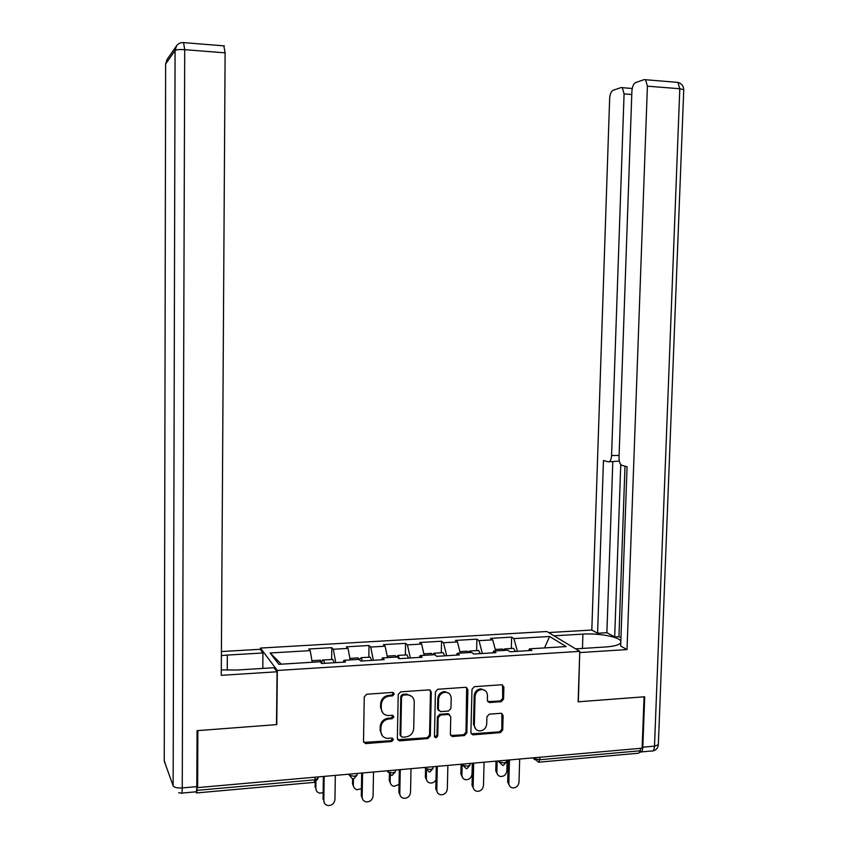 <?xml version="1.0" encoding="UTF-8"?>
<svg xmlns="http://www.w3.org/2000/svg" width="848" height="848" viewBox="0 0 848 848"><rect width="100%" height="100%" fill="white"/><g stroke="black" fill="none" stroke-linecap="round" stroke-linejoin="round"><path stroke-width="1.27" d="M394.299 694.024L392.635 692.413L366.749 694.236L364.258 696.886L363.506 741.353L365.52 743.622L391.702 741.512L393.43 739.657L392.02 738.078L387.313 738.364C383.254 737.739 381.091 735.333 380.837 731.124L380.911 727.436C381.462 722.634 384.102 719.814 388.808 718.977L392.136 718.722L393.864 716.878L392.391 715.288L388.024 715.553C383.794 715.044 381.536 712.606 381.25 708.25L381.324 704.55C381.886 699.727 384.526 696.908 389.243 696.102L392.571 695.869L394.299 694.024M382.819 712.977L380.561 707.497L380.625 703.808C381.187 698.996 383.815 696.187 388.522 695.381L391.85 695.148L393.419 692.562M363.728 742.403L390.992 740.707L392.603 738.237M382.268 735.651L380.148 730.34L380.211 726.662C380.773 721.86 383.402 719.051 388.098 718.214L391.416 717.959L393.006 715.436M501.21 701.678L503.564 699.112L503.892 687.007L501.793 684.76L474.371 686.679L471.986 689.265L470.905 732.63L472.855 734.845L500.373 732.619L502.726 730.043L503.118 715.489L501.126 713.274L489.275 714.175L486.911 716.751L486.72 724.001C486.116 728.305 483.742 730.616 479.597 730.923C476.279 730.457 474.53 728.485 474.339 724.987L475.06 696.452C475.601 692.307 477.859 690.007 481.844 689.541C485.363 689.869 487.24 691.873 487.462 695.561L487.335 700.31L489.391 702.547L501.21 701.678L500.309 700.967L502.673 698.402L502.567 684.898M197.616 787.601L197.87 730.594L276.766 724.616L277.328 670.471L579.767 651.359L578.124 701.805L644.067 696.812L642.127 748.18L197.616 787.601L197.043 786.213L197.033 790.347L315.021 779.81L315.053 777.181M431.272 692.148L429.099 689.869L400.669 691.851L398.21 694.48L397.352 738.608L399.715 740.855L427.89 738.544L430.318 735.926L431.272 692.148L430.116 690.102M437.844 689.244L465.764 687.293L467.895 689.551L466.835 732.958L464.45 735.555L452.323 736.53L450.362 734.304L450.765 716.666L448.475 714.419L440.578 715.023L438.162 717.631L437.748 736.053L435.819 737.877L434.441 736.318L435.427 691.851L437.844 689.244M277.328 670.471L260.442 648.063L546.854 631.516L579.767 651.359M511.323 648.476L511.641 637.124L490.547 638.364L492.72 639.848L495.677 650.925M511.641 637.124L513.888 638.597L549.599 636.488L566.167 646.579L529.523 648.837L531.94 650.427L510.114 651.783L507.782 650.183L493.706 651.052L495.985 652.663L473.767 654.041L471.583 652.419L457.263 653.299L459.383 654.932L436.773 656.341L434.748 654.698L420.163 655.599L422.124 657.253L399.111 658.684L397.235 657.009L382.384 657.931L384.197 659.617L360.75 661.069L359.043 659.373L343.917 660.306L345.56 662.012L321.689 663.496L320.152 661.769L278.875 664.323L270.141 652.992L310.22 650.628L312.202 662.267M331.621 659.511L331.791 647.671L308.789 649.017L310.22 650.628M331.791 647.671L333.317 649.261L348.009 648.391L350.203 659.914M368.816 657.232L369.018 645.487L346.419 646.812L348.009 648.391M369.018 645.487L370.703 647.056L385.14 646.197L387.525 657.613M405.365 654.985L405.598 643.346L383.391 644.639L385.14 646.197M405.598 643.346L407.432 644.883L421.626 644.045L424.201 655.345M441.289 652.78L441.554 641.236L419.728 642.508L421.626 644.045M441.554 641.236L443.525 642.752L457.475 641.936L460.252 653.119M476.608 650.607L476.894 639.159L455.44 640.42L457.475 641.936M476.894 639.159L479.014 640.664L492.72 639.848M492.773 652.854L493.706 651.052M479.014 640.664L482.342 653.511M456.383 655.122L457.263 653.299M443.525 642.752L446.652 655.727M419.347 657.423L420.163 655.599M407.432 644.883L410.326 657.984M381.642 659.776L382.384 657.931M370.703 647.056L373.374 660.285M343.249 662.161L343.917 660.306M333.317 649.261L335.755 662.627M196.142 792.053L196.513 792.944L197.033 790.347M270.141 652.992L281.324 664.175M640.441 748.328L640.346 750.766L638.745 753.194L539.137 762.151M260.431 649.621L260.442 648.063M528.527 650.639L529.523 648.837M513.888 638.597L517.428 651.328M549.599 636.488L544.564 647.904M397.606 739.721L427.116 737.76L429.533 735.142L430.487 691.438M403.256 695.106L401.539 696.95L400.775 735.651L402.185 737.219L405.906 736.944C410.559 736.096 413.167 733.287 413.718 728.527L414.259 702.144C413.972 697.703 411.651 695.265 407.316 694.841L403.256 695.106L402.514 694.385L400.797 696.229L401.539 696.95M400.892 736.287L400.044 734.856L400.797 696.229M411.715 696.399L406.574 694.12L406.001 694.141L406.743 694.862M402.514 694.385L406.001 694.141M450.659 735.513L463.612 734.781L465.997 732.195L466.654 687.474M449.62 714.641L447.914 713.677L439.783 714.281L437.367 716.878L436.964 735.269L437.748 736.053M434.568 736.986L436.964 735.269M451.2 698.307C450.966 694.607 449.058 692.583 445.486 692.244C441.416 692.71 439.116 695.031 438.575 699.229L438.342 709.373L440.653 711.631L448.55 711.027L450.956 708.43L451.2 698.307M448.793 693.293L444.681 691.544C440.621 692 438.321 694.321 437.78 698.508L438.575 699.229M438.681 710.645L437.547 708.642L437.78 698.508M487.727 701.667L500.309 700.967M484.876 690.42L480.975 688.852C477 689.307 474.742 691.608 474.202 695.752L475.06 696.452M475.813 729.142L473.491 724.224L474.202 695.752M471.223 733.87L499.483 731.856L501.836 729.291L501.857 713.433M316.315 790.516L315.859 788.333C315.986 790.898 317.258 792.498 319.685 793.156L323.162 792.71M319.664 660.253L320.576 660.189L321.805 663.496M315.944 781.951L315.859 788.333M321.71 663.072C322.092 660.359 322.685 659.341 323.491 660.009L324.731 663.316M331.886 659.5L332.829 659.437L334.101 662.733M323.607 663.38L322.781 663.433M315.202 782.238L315.138 787.22M324.286 802.802L323.83 800.576C323.947 803.204 325.25 804.847 327.741 805.505C331.865 805.685 334.271 803.692 334.949 799.526L335.31 775.39M323.067 799.41L323.385 776.439M323.83 800.576L324.169 776.376M221.296 669.888L236.995 670.026L273.999 667.715L277.052 671.786L221.264 675.326L225.112 52.852L184.716 49.661L182.256 787.919L196.81 786.626L197.054 730.658L276.501 724.637L277.052 671.786M227.253 670.206L227.349 655.069L221.381 655.589M227.349 655.069L262.933 652.971L260.188 649.292L221.413 651.55M262.795 668.415L262.933 652.971M223.819 45.771L225.112 52.852M196.81 786.626C196.736 790.855 196.386 792.594 195.771 791.841L181.801 793.092M553.977 635.82L582.926 634.113C598.709 633.032 619.655 636.922 620.831 641.321M575.612 648.858L605.525 646.992C614.143 646.367 619.21 644.957 620.725 642.763L620.789 642.625M640.102 752.24C641.682 752.24 642.583 750.554 642.816 747.183L644.713 696.759L578.347 701.784L579.735 652.419M579.958 652.557L627.011 649.568L620.662 646.049L627.064 466.771L621.552 465.245C619.877 463.962 619.029 461.354 619.029 457.411L631.887 91.33C632.248 86.676 633.456 83.772 635.512 82.606L644.194 79.617L677.912 82.404L679.799 88.733L647.406 86.178L645.582 79.797M624.997 466.22L618.934 636.7L620.959 637.791M618.934 636.7L614.683 636.954L606.882 632.703L597.586 633.244L591.819 630.043L609.638 98.718C609.966 94.234 611.09 91.446 613.009 90.344L621.086 87.567L632.216 88.499M548.571 632.555L591.819 630.043M627.011 649.568L647.406 86.178M631.771 94.52L624.075 93.927L611.578 455.535C611.238 459.786 610.125 461.874 608.239 461.81L603.458 460.549L597.586 633.244M624.075 93.927L622.337 87.726M620.757 464.534L614.683 636.954M619.326 461.079L608.991 461.8M612.807 461.736L606.882 632.703M353.881 787.315L352.524 783.817L353.33 784.909C353.446 787.495 354.729 789.096 357.167 789.711L361.428 788.704M357.188 657.942L358.195 657.878L359.043 659.373M353.425 778.952L353.33 784.909M359.298 659.617L361.068 657.709L362.435 660.963M369.187 657.211L370.237 657.136L371.636 660.391M361.184 661.048L360.495 660.815M352.609 778.782L352.524 783.817M390.79 784.135L389.264 780.467L390.144 781.549C390.26 784.146 391.543 785.746 393.981 786.329L399.026 784.495M394.055 655.674L395.168 655.61L396.09 657.083M390.303 772.825L390.292 773.789M390.26 775.178L390.144 781.549M396.111 657.083L397.988 655.44L399.472 658.663M405.853 654.953L406.998 654.889L408.513 658.101M389.37 774.765L389.264 780.467M427.063 780.997L425.367 777.181L426.321 778.252C426.438 780.86 427.71 782.439 430.159 783.001C432.65 783.223 434.6 782.174 435.978 779.842M430.286 653.458L431.494 653.384L432.491 654.836M426.48 770.843L426.321 778.252M432.342 654.518L434.261 653.214L435.533 655.334M441.882 652.737L443.122 652.663L444.755 655.843M425.558 768.67L425.367 777.181M462.711 777.881L460.867 773.959L461.884 774.998C462.001 777.616 463.273 779.195 465.7 779.725C469.326 779.725 471.446 777.839 472.039 774.076L472.304 763.242M465.902 651.264L467.195 651.19L468.266 652.621M462.128 765.14L461.884 774.998M467.969 652.07L469.919 651.02L471 652.451M477.307 650.564L478.622 650.48L480.371 653.628M461.1 764.228L460.867 773.959M497.744 774.807L495.762 770.779L496.854 771.807C496.949 774.436 498.221 776.005 500.649 776.514C504.178 776.471 506.245 774.595 506.828 770.896L507.125 760.147M500.914 649.112L502.292 649.027L503.436 650.448M497.14 761.038L496.854 771.807M502.991 649.727L504.973 648.868L506.118 650.289M512.118 648.423L513.528 648.338L515.393 651.455M496.016 761.133L495.762 770.779M362.711 799.399L361.312 795.816L362.16 796.961C362.276 799.611 363.58 801.243 366.071 801.869C370.088 801.985 372.42 800.003 373.088 795.933L373.502 771.998M361.312 795.816L361.693 773.047M362.16 796.961L362.562 772.973M400.457 796.039L398.878 792.276L399.8 793.41C399.917 796.071 401.221 797.703 403.722 798.297C407.623 798.36 409.891 796.399 410.538 792.403L411.015 768.67M398.878 792.276L399.313 769.708M399.8 793.41L400.267 769.624M437.526 792.721L435.787 788.81L436.784 789.923C436.9 792.594 438.204 794.216 440.695 794.777C444.49 794.799 446.705 792.848 447.331 788.926L447.871 765.405M435.787 788.81L436.285 766.433M436.784 789.923L437.314 766.338M473.947 789.424L472.039 785.396L473.12 786.499C473.226 789.181 474.52 790.781 477.011 791.322C480.71 791.311 482.872 789.371 483.477 785.524L484.081 762.193M472.039 785.396L472.601 763.211M473.12 786.499L473.703 763.115M509.722 786.17L507.676 782.047L508.821 783.128C508.927 785.81 510.22 787.41 512.69 787.93C516.305 787.877 518.414 785.958 519.008 782.163L519.665 759.034M507.676 782.047L508.291 760.052M508.821 783.128L509.468 759.946M196.778 792.922L314.184 782.365L315.021 779.81L318 778.252M539.89 757.243L539.816 759.734L640.346 750.766M533.763 757.783L534.993 758.843L539.816 759.734L538.438 762.214L534.993 758.843L535.035 757.677M348.666 774.203L349.503 775.348L349.524 774.129M353.722 778.835L357.029 775.231L354.21 776.312L349.503 775.348L352.333 778.718L353.266 778.856M387.017 770.8L387.949 771.924L387.971 770.715M424.689 767.461L425.696 768.564L425.728 767.366M461.694 764.175L462.785 765.267L462.807 764.08M498.041 760.953L499.207 762.023L499.239 760.847M357.061 773.461L357.04 774.828M392.147 775.379L395.369 771.85L392.677 772.878L387.949 771.924L391.649 775.401M395.401 770.058L395.38 771.457M429.872 771.998L433.021 768.521L430.455 769.507L425.696 768.564L429.332 772.019M433.063 766.719L433.031 768.15M466.93 768.67L470.015 765.256L467.555 766.189L462.785 765.267L466.347 768.691M470.057 763.433L470.015 764.907M503.33 765.394L506.351 762.045L504.009 762.935L499.207 762.023L502.716 765.426M506.394 760.211L506.362 761.705M388.522 695.381L389.243 696.102M380.625 703.808L381.324 704.55M380.561 707.497L381.25 708.25M391.416 717.959L392.136 718.722M388.098 718.214L388.808 718.977M380.211 726.662L380.911 727.436M380.148 730.34L380.837 731.124M390.992 740.707L391.702 741.512M365.234 742.806L365.912 743.622M391.85 695.148L392.571 695.869M429.533 735.142L430.318 735.926M427.116 737.76L427.89 738.544M398.984 740.05L399.715 740.855M400.044 734.856L400.775 735.651M467.057 688.852L467.895 689.551M465.997 732.195L466.835 732.958M463.612 734.781L464.45 735.555M451.836 735.746L452.652 736.52M447.67 713.677L448.475 714.419M439.783 714.281L440.578 715.023M437.367 716.878L438.162 717.631M437.547 708.642L438.342 709.373M488.713 701.826L489.582 702.536M473.491 724.224L474.339 724.987M502.228 714.758L503.118 715.489M501.836 729.291L502.726 730.043M499.483 731.856L500.373 732.619M472.325 734.071L473.173 734.845M502.991 686.318L503.892 687.007M502.673 698.402L503.564 699.112M165.636 64.321L164.247 761.101L173.14 785.852L175.08 50.509L165.636 63.992L167.056 59.477L176.596 45.739L175.08 50.509C176.246 49.629 179.458 49.354 184.716 49.661L183.592 42.601M165.805 765.437L164.258 760.518M178.684 792.742L181.292 793.145C181.875 793.898 182.193 792.159 182.256 787.919C177.274 788.184 174.232 787.495 173.14 785.852M642.816 747.183L654.497 746.155L679.799 88.733L683.753 89.655C683.499 85.849 681.548 83.433 677.912 82.404L677.361 82.362M611.578 455.535L619.104 455.418M582.459 648.434L582.926 634.113M683.742 89.952L658.345 744.724L654.497 746.155C654.179 749.961 653.087 751.593 651.222 751.031L641.205 751.932M658.366 744.184L658.345 744.724C657.963 748.137 656.098 750.215 652.748 750.957M314.597 782.344L317.989 778.676L318.011 776.916M535.12 759.872L532.777 757.879M364.852 742.806L365.52 743.622M398.624 740.06L399.355 740.855M406.574 694.12L407.316 694.841M451.507 735.746L452.323 736.53M447.914 713.677L448.719 714.419M435.035 737.092L435.819 737.877M444.681 691.544L445.486 692.244M488.512 701.826L489.391 702.547M480.975 688.852L481.844 689.541M472.018 734.071L472.855 734.845M320.576 660.189L311.937 660.719M332.829 659.437L323.491 660.009M176.596 45.739C178.44 43.333 180.942 42.305 184.08 42.654L224.36 45.898M358.195 657.878L349.906 658.387M370.237 657.136L361.068 657.709M395.168 655.61L387.207 656.098M406.998 654.889L397.988 655.44M431.494 653.384L423.862 653.85M443.122 652.663L434.261 653.214M467.195 651.19L459.881 651.635M478.622 650.48L469.919 651.02M502.292 649.027L495.285 649.462M513.528 648.338L504.973 648.868"/></g></svg>
